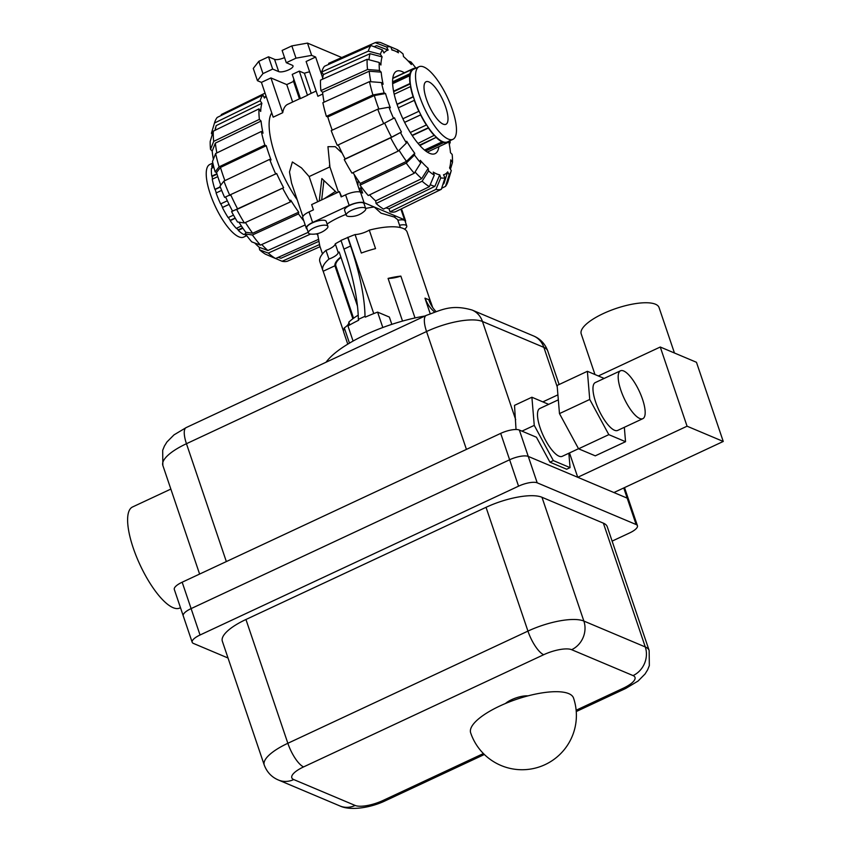 <?xml version="1.0" encoding="UTF-8"?>
<svg xmlns="http://www.w3.org/2000/svg" width="851" height="851" viewBox="0 0 851 851"><rect width="100%" height="100%" fill="white"/><g stroke="black" fill="none" stroke-linecap="round" stroke-linejoin="round"><path stroke-width="1.28" d="M594.966 374.504L581.212 333.89A41.093 12.903 -18.7 0 1 609.465 310.902A41.093 12.903 -18.7 0 1 655.44 304.211A41.093 12.903 -18.7 0 1 659.057 307.541L674.449 352.995M642.867 418.649L617.645 430.436A26.413 8.372 -115 0 1 614.507 430.255A26.413 8.372 -115 0 1 597.104 405.98A26.413 8.372 -115 0 1 595.285 382.578L620.496 370.791A26.413 8.372 65 0 0 622.326 394.194A26.413 8.372 65 0 0 639.718 418.479A26.413 8.372 65 0 0 642.867 418.649A26.413 8.372 65 0 0 641.037 395.247A26.413 8.372 65 0 0 623.645 370.962A26.413 8.372 65 0 0 620.496 370.791M578.52 448.722L562.16 456.359A26.413 8.372 -115 0 1 559.022 456.179A26.413 8.372 -115 0 1 541.63 431.904A26.413 8.372 -115 0 1 539.8 408.501L558.33 399.842M180.476 607.688L179.721 608.039A55.762 17.669 -115 0 1 173.083 607.667A55.762 17.669 -115 0 1 136.362 556.405A55.762 17.669 -115 0 1 132.501 506.994L170.849 489.08M573.521 698.022A54.294 17.052 161.3 0 0 568.745 693.629A54.294 17.052 161.3 0 0 499.771 706.022A54.294 17.052 161.3 0 0 470.656 732.839A54.294 54.294 0 0 0 559.064 755.199A54.294 54.294 0 0 0 573.521 698.022M505.505 703.479A14.68 4.606 -18.7 0 1 528.003 695.863M278.479 780.037L339.889 805.94A22.009 19.701 -67.1 0 0 355.144 805.45L293.733 779.559A22.009 19.701 -67.1 0 1 278.479 780.037C271.703 777.208 266.959 772.197 264.246 765.038L222.345 641.25A44.029 13.818 -18.7 0 1 245.95 619.496L486.038 507.313A44.029 13.818 -18.7 0 1 541.97 497.271L603.38 523.163A44.029 13.818 -18.7 0 1 607.252 526.726L649.153 650.515A44.029 13.818 -18.7 0 0 645.281 646.951L603.38 523.163M228.025 658.014L193.464 643.441A14.68 4.606 -18.7 0 1 192.177 642.25A14.68 4.606 -18.7 0 1 200.038 635.006L518.557 486.166A14.68 4.606 -18.7 0 1 537.204 482.825L636.133 524.535A14.68 4.606 -18.7 0 1 637.431 525.727A14.68 4.606 -18.7 0 1 629.559 532.971L612.124 541.119M598.37 375.94L660.259 347.017L696.458 362.281L723.254 441.456L613.933 492.548L627.198 498.143A14.68 4.606 -18.7 0 1 628.495 499.324A14.68 4.606 161.3 0 0 627.198 498.143L528.269 456.423A14.68 4.606 161.3 0 0 509.621 459.774L191.103 608.603A14.68 4.606 161.3 0 0 183.242 615.858L183.242 615.858A14.68 4.606 -18.7 0 1 191.103 608.603L509.621 459.774A14.68 4.606 -18.7 0 1 528.269 456.423L577.733 477.283L569.489 452.934M624.336 427.308L625.538 441.701L608.827 434.648L589.743 399.459L587.381 371.302L604.146 378.429M587.381 371.302L557.118 385.45L559.479 413.597L578.563 448.796L595.274 455.838L625.538 441.701M578.563 448.796L608.827 434.648M559.479 413.597L589.743 399.459M542.885 401.863L557.905 394.843M660.259 347.017L687.065 426.202L577.733 477.283M723.254 441.456L687.065 426.202M568.851 453.232L570.064 467.625L566.66 469.22L549.937 462.167L536.428 437.233L519.333 430.032A14.68 4.606 161.3 0 0 500.696 433.382L182.167 582.212A14.68 4.606 161.3 0 0 174.306 589.456L192.177 642.25M570.064 467.625L553.341 460.582L534.258 425.383L531.896 397.236L548.661 404.353M521.95 431.138L534.258 425.383M549.937 462.167L553.341 460.582M516.036 429.51L514.504 405.363L531.896 397.236M624.517 487.591L637.431 525.727M364.824 207.846A10.276 3.223 161.3 0 0 353.335 209.516A10.276 3.223 161.3 0 0 346.272 215.271A10.276 3.223 161.3 0 0 347.176 216.101A10.276 3.223 161.3 0 0 348.612 216.42A20.541 20.541 0 0 0 364.568 211.027A10.276 3.223 161.3 0 0 365.728 208.676A10.276 3.223 161.3 0 0 364.824 207.846M365.728 208.676L364.047 203.719A10.276 3.223 161.3 0 0 363.143 202.889A10.276 3.223 161.3 0 0 351.654 204.559A10.276 3.223 161.3 0 0 344.591 210.303L346.272 215.271M404.587 229.196A20.541 20.541 0 0 0 405.587 228.323A10.276 3.223 161.3 0 0 406.746 225.972A10.276 3.223 161.3 0 0 405.853 225.143A10.276 3.223 161.3 0 0 399.545 225.238M406.746 225.972L405.076 221.015A10.276 3.223 161.3 0 0 404.172 220.186A10.276 3.223 161.3 0 0 397.864 220.271M326.997 225.526A10.276 3.223 161.3 0 0 315.508 227.196A10.276 3.223 161.3 0 0 308.445 232.94A10.276 3.223 161.3 0 0 309.349 233.77A10.276 3.223 161.3 0 0 310.785 234.099A20.541 20.541 0 0 0 326.741 228.696A10.276 3.223 161.3 0 0 327.901 226.355A10.276 3.223 161.3 0 0 326.997 225.526M327.901 226.355L326.22 221.398A10.276 3.223 161.3 0 0 325.316 220.569A10.276 3.223 161.3 0 0 313.828 222.239A10.276 3.223 161.3 0 0 306.764 227.983L308.445 232.94M353.559 318.242L335.879 265.991A32.285 10.138 -18.7 0 1 340.985 257.364M400.332 227.557L397.64 219.601L394.279 217.026L381.025 213.165L374.238 207.006A41.093 12.903 161.3 0 0 365.653 208.442M345.974 214.399A41.093 12.903 161.3 0 0 327.114 224.015M317.529 233.631L319.795 245.95L322.486 253.906M362.473 188.465L360.835 187.773L362.622 193.049L360.505 192.166A11.744 3.691 161.3 0 0 345.591 194.836L341.177 196.9L339.389 191.624L341.634 196.687M340.857 256.97A33.168 10.414 161.3 0 0 334.922 265.767L352.857 318.763M369.281 230.132L375.536 248.609A46.082 14.467 161.3 0 0 361.324 253.045L355.08 234.568A11.744 3.691 161.3 0 0 369.281 230.132A46.082 14.467 -18.7 0 1 403.108 228.43A46.082 14.467 -18.7 0 1 407.161 232.163L410.108 240.865A46.082 14.467 -18.7 0 1 410.31 241.758M373.749 313.594L347.963 237.418A46.082 14.467 -18.7 0 1 355.08 234.568M353.08 341.06L347.963 325.954A73.377 23.041 -18.7 0 1 358.654 320.253L358.356 319.38L365.015 316.274L365.302 317.136A73.377 23.041 -18.7 0 1 377.599 312.115L389.354 317.061L391.811 324.348M402.523 321.082L388.077 278.405A46.082 14.467 -18.7 0 1 400.853 276.107L415.011 317.944M430.202 313.689L424.968 298.222L428.766 299.669A34.636 30.998 112.9 0 0 436.02 311.54M349.463 343.134L344.304 327.901A46.082 14.467 161.3 0 0 343.804 332.443L347.772 344.155M343.602 331.55L323.189 271.246A46.082 14.467 -18.7 0 1 322.816 270.416A46.082 14.467 -18.7 0 1 328.954 259.066L326.007 250.354A11.744 3.691 161.3 0 0 335.262 243.833A46.082 14.467 -18.7 0 1 341.081 240.642M322.816 270.416L319.859 261.704A46.082 14.467 -18.7 0 1 326.007 250.354M358.218 315.157A46.082 14.467 161.3 0 0 348.814 322.125A17.605 5.532 -18.7 0 1 344.304 327.901M328.954 259.066A11.744 3.691 161.3 0 0 338.209 252.534A46.082 14.467 -18.7 0 1 339.166 251.981L357.473 306.073M334.922 265.767L323.189 271.246M348.814 322.125L349.761 324.922M335.262 243.833L338.209 252.534M432.638 307.445L431.095 302.892A46.082 14.467 161.3 0 0 430.723 302.062L409.725 240.035A46.082 14.467 -18.7 0 1 410.108 240.865M337.379 260.959A33.168 10.414 -18.7 0 1 336.794 260.832M326.05 362.228A79.239 24.881 -18.7 0 1 425 315.998M400.853 276.107A17.605 5.532 -18.7 0 1 388.077 278.405M307.158 229.153A11.744 3.691 -18.7 0 1 306.307 228.281A11.744 3.691 -18.7 0 1 312.594 222.483L349.165 205.399A11.744 3.691 -18.7 0 1 364.079 202.719L404.502 219.76A11.744 3.691 -18.7 0 1 405.533 220.707L401.959 210.154A11.744 3.691 161.3 0 0 400.927 209.208L400.81 209.155M339.389 191.624L311.647 204.591L313.434 209.867L309.019 211.931A11.744 3.691 161.3 0 0 302.733 217.728L306.307 228.281M359.133 189.188A11.169 3.51 161.3 0 0 359.537 188.379L360.835 187.773M360.867 192.315L359.537 188.379M405.533 220.707A11.744 3.691 -18.7 0 1 405.374 221.92M347.963 237.418L340.996 240.397L343.942 249.109A143.808 45.582 -115 0 1 358.356 319.38M394.343 215.484L395.141 217.42M434.616 312.019A34.636 30.998 112.9 0 1 425.149 298.137M377.599 312.115L382.812 327.507M347.655 237.291L350.601 246.003A143.808 45.582 -115 0 1 365.015 316.274M452.966 139.309L447.424 141.894A40.061 12.701 -115 0 1 442.658 141.628A40.061 12.701 -115 0 1 416.277 104.811A40.061 12.701 -115 0 1 413.501 69.303L419.054 66.718A40.061 12.701 65 0 0 421.819 102.216A40.061 12.701 65 0 0 448.2 139.043A40.061 12.701 65 0 0 452.966 139.309A40.061 12.701 65 0 0 450.2 103.811A40.061 12.701 65 0 0 423.809 66.984A40.061 12.701 65 0 0 419.054 66.718M443.158 124.129A23.477 7.446 -115 0 1 427.691 102.546A23.477 7.446 -115 0 1 426.064 81.739A23.477 7.446 -115 0 1 428.861 81.898A23.477 7.446 -115 0 1 444.328 103.482A23.477 7.446 -115 0 1 445.945 124.278A23.477 7.446 -115 0 1 443.158 124.129M418.054 143.425L434.425 135.213A40.061 12.701 65 0 0 436.425 137.245L419.532 145.138M436.425 137.245L419.883 145.532M436.51 137.766A40.795 12.925 65 0 0 442.041 141.894L441.829 141.287A40.061 12.701 65 0 0 443.477 141.979L443.69 142.596A40.795 12.925 65 0 0 447.732 142.564A40.795 12.925 65 0 0 447.796 142.532L447.498 141.915A40.061 12.701 65 0 0 447.998 141.628M448.637 141.33L448.86 141.787A40.795 12.925 65 0 0 449.626 140.862M415.714 68.271A40.795 12.925 65 0 0 413.192 68.644A40.795 12.925 65 0 0 413.118 68.676L413.416 69.293A40.061 12.701 65 0 0 412.363 70.027L412.065 69.42A40.795 12.925 65 0 0 410.001 73.665L410.342 74.186A40.061 12.701 65 0 0 410.044 76.25L409.693 75.728A40.795 12.925 65 0 0 409.991 83.515L410.331 83.866A40.061 12.701 65 0 0 410.831 86.94L410.49 86.589A40.795 12.925 65 0 0 413.097 96.737L413.384 96.854A40.061 12.701 65 0 0 414.607 100.471L414.32 100.344A40.795 12.925 65 0 0 418.852 111.3L419.032 111.173A40.061 12.701 65 0 0 420.798 114.779L420.617 114.906A40.795 12.925 65 0 0 426.372 124.991L426.425 124.64A40.061 12.701 65 0 0 428.457 127.693L428.404 128.044A40.795 12.925 65 0 0 434.51 135.745M424.553 150.063L442.041 141.894M428.404 128.044L412.267 135.586M410.288 132.511L426.372 124.991M428.457 127.693L412.097 135.341M420.617 114.906L404.629 122.374M402.874 118.757L418.852 111.3M420.798 114.779L404.619 122.342M414.32 100.344L398.3 107.832M397.023 104.237L413.097 96.737M413.384 96.854L397.098 104.46M410.49 86.589L394.183 94.216M393.556 91.195L409.991 83.515M410.331 83.866L393.641 91.663M409.693 75.728L392.619 83.706M392.566 81.813L410.001 73.665M410.342 74.186L392.566 82.494M412.065 69.42L392.747 78.441M413.192 68.644L392.779 78.175L413.118 68.676M413.416 69.293L412.267 69.835M448.86 141.787L447.7 142.33M447.732 142.564L427.319 152.095L447.658 142.596M443.69 142.596L425.723 150.989M443.477 141.979L425.149 150.553M246.747 235.663L243.652 237.11A40.061 12.701 -115 0 1 238.886 236.844A40.061 12.701 -115 0 1 212.505 200.017A40.061 12.701 -115 0 1 209.729 164.52L212.824 163.073M246.63 235.504A40.795 12.925 -115 0 1 245.46 235.216L245.258 234.599A40.061 12.701 -115 0 1 244.365 234.259M245.535 233.717L243.811 234.525A40.795 12.925 -115 0 1 238.28 230.387L238.195 229.866A40.061 12.701 -115 0 1 236.567 228.228M241.386 225.983L236.291 228.366A40.795 12.925 -115 0 1 230.174 220.664L230.227 220.313A40.061 12.701 -115 0 1 228.355 217.516M233.482 215.122L228.142 217.611A40.795 12.925 -115 0 1 222.388 207.527L222.568 207.399A40.061 12.701 -115 0 1 220.824 203.825M227.345 200.783L220.622 203.921A40.795 12.925 -115 0 1 216.101 192.975L221.643 190.379M216.303 192.879A40.061 12.701 -115 0 1 215.154 189.475L214.877 189.358A40.795 12.925 -115 0 1 212.261 179.21L217.813 176.625M212.516 179.093A40.061 12.701 -115 0 1 212.101 176.487L211.761 176.136A40.795 12.925 -115 0 1 211.474 168.349L213.856 167.232M211.888 168.158A40.061 12.701 -115 0 1 212.122 166.807L211.771 166.285A40.795 12.925 -115 0 1 212.878 163.264M246.162 234.887L245.46 235.216M211.771 166.285L213.42 165.519M212.122 166.807L213.569 166.126M211.761 176.136L216.92 173.732M212.101 176.487L217.048 174.178M214.877 189.358L220.239 186.848M215.154 189.475L220.324 187.06M229.089 204.4L222.388 207.527M222.568 207.399L229.068 204.368M230.227 220.313L235.142 218.026M235.291 218.281L230.174 220.664M242.907 228.228L238.28 230.387M238.195 229.866L242.609 227.802M434.265 175.157A71.707 22.722 -115 0 1 428.596 170.913L422.128 181.22L376.089 203.506A81.441 25.817 -115 0 0 383.535 209.059L429.393 186.646L434.265 175.157L433.233 172.093A68.325 21.658 -115 0 0 436.627 173.881A68.325 21.658 -115 0 0 439.744 174.849L434.882 186.348L389.013 208.761A78.069 24.743 -115 0 1 386.067 207.825M434.882 186.348A77.133 24.445 -115 0 1 431.744 185.337A77.133 24.445 -115 0 1 430.244 184.646M329.082 64.229L328.656 63.357L375.217 42.635L386.662 47.039A71.707 22.722 -115 0 1 390.886 46.975L391.917 50.028A68.325 21.658 -115 0 1 395.034 50.986A68.325 21.658 -115 0 1 395.13 51.028A68.325 21.658 -115 0 1 398.428 52.783L397.396 49.72A71.707 22.722 -115 0 1 403.066 53.964L403.491 56.56A68.325 21.658 -115 0 1 411.352 64.548L410.937 61.953A71.707 22.722 -115 0 1 415.948 68.165M438.882 146.702A45.497 14.414 -115 0 1 435.095 153.648A45.497 14.414 -115 0 1 429.681 153.35A45.497 14.414 -115 0 1 399.725 111.534A45.497 14.414 -115 0 1 396.577 71.218A45.497 14.414 -115 0 1 401.98 71.527A45.497 14.414 -115 0 1 404.342 72.782M370.834 81.739A77.133 24.445 -115 0 1 369.206 71.218L381.174 72.154A68.325 21.658 -115 0 0 383.131 84.27L381.45 82.558L369.494 81.632L322.869 102.716A81.441 25.817 -115 0 0 326.38 116.364L372.919 94.961L384.131 92.961L385.524 93.546A68.325 21.658 -115 0 0 390.343 107.8L388.95 107.215L377.748 109.215L331.209 130.618A81.441 25.817 -115 0 0 337.294 145.34L383.695 123.608L394.492 117.821A68.325 21.658 -115 0 0 401.438 132.033L391.545 137.202A77.133 24.445 -115 0 1 384.652 123.108M368.983 59.761A77.133 24.445 -115 0 1 370.047 53.709L382.099 56.9A68.325 21.658 -115 0 0 380.897 65.027L379.184 62.453L367.132 59.272L320.508 80.122A81.441 25.817 -115 0 0 320.901 90.6L367.526 69.516L379.482 70.442L381.174 72.154M378.844 109.013A77.133 24.445 -115 0 1 374.312 95.546L385.524 93.546M374.366 46.826A77.133 24.445 -115 0 1 375.748 46.028A77.133 24.445 -115 0 1 376.706 45.677L388.152 50.092A68.325 21.658 -115 0 0 383.982 53.007L382.493 49.964L371.047 45.55L324.486 66.272A81.441 25.817 -115 0 0 321.699 71.984L368.334 51.134L380.376 54.315L382.099 56.9M401.438 132.033L390.652 137.819L344.251 159.562A81.441 25.817 -115 0 0 351.995 173.136L398.215 151.084L406.448 143.011L406.704 141.266A68.325 21.658 -115 0 0 414.724 153.286L406.491 161.371A77.133 24.445 -115 0 1 399.045 150.276M414.267 173.232A80.505 25.519 -115 0 1 406.235 163.115L360.005 185.156A81.441 25.817 -115 0 0 368.228 195.517L414.267 173.232L420.734 162.924L420.309 160.328A68.325 21.658 -115 0 0 428.17 168.317L421.702 178.625A77.133 24.445 -115 0 1 415.043 171.987M439.744 174.849L440.786 177.902L435.914 189.401L390.045 211.803A81.441 25.817 -115 0 0 395.577 211.718L441.318 189.316L444.999 177.827L443.509 174.785A68.325 21.658 -115 0 0 447.679 171.87L443.999 183.348A77.133 24.445 -115 0 1 442.828 184.593M448.796 141.819A68.325 21.658 -115 0 1 450.498 152.723L452.179 154.435A71.707 22.722 -115 0 1 452.487 162.424L450.764 159.85A68.325 21.658 -115 0 1 449.647 167.721A68.325 21.658 -115 0 1 449.573 167.977L451.285 170.562A71.707 22.722 -115 0 1 449.168 174.912L445.488 186.39L441.648 188.273M324.093 102.163A78.069 24.743 -115 0 1 322.593 92.312L369.206 71.218M322.497 79.239A78.069 24.743 -115 0 1 323.423 74.558L370.047 53.709M332.209 130.15A78.069 24.743 -115 0 1 327.773 116.949L374.312 95.546M391.545 137.202L345.144 158.935A78.069 24.743 -115 0 1 338.262 144.893M406.491 161.371L360.271 183.422A78.069 24.743 -115 0 1 353.027 172.647M421.702 178.625L375.674 200.91A78.069 24.743 -115 0 1 369.557 194.868M449.264 141.351L450.222 142.319L449.339 144.542M449.871 140.755A71.707 22.722 -115 0 1 450.222 142.319M327.773 116.949L326.38 116.364M372.919 94.961A80.505 25.519 -115 0 1 369.494 81.632M384.131 92.961A71.707 22.722 -115 0 1 381.45 82.558M322.593 92.312L320.901 90.6M367.526 69.516A80.505 25.519 -115 0 1 367.132 59.272M379.482 70.442A71.707 22.722 -115 0 1 379.184 62.453M323.423 74.558L321.699 71.984M368.334 51.134A80.505 25.519 -115 0 1 371.047 45.55M380.376 54.315A71.707 22.722 -115 0 1 382.493 49.964M386.662 47.039L388.152 50.092M390.886 46.975L380.62 42.55A80.505 25.519 -115 0 0 375.217 42.635M387.067 45.326L397.396 49.72M408.001 60.857L410.937 61.953M450.477 173.253L448.115 181.114A80.505 25.519 -115 0 0 448.2 180.806L451.285 170.562M448.115 181.114A80.505 25.519 -115 0 1 445.488 186.39M447.679 171.87L449.168 174.912M429.393 186.646A80.505 25.519 -115 0 1 422.128 181.22M376.089 203.506L375.674 200.91M428.17 168.317L428.596 170.913M420.734 162.924A71.707 22.722 -115 0 1 414.469 155.031L406.235 163.115M360.005 185.156L360.271 183.422M414.724 153.286L414.469 155.031M383.695 123.608A80.505 25.519 -115 0 1 377.748 109.215M393.598 118.438A71.707 22.722 -115 0 1 388.95 107.215M344.251 159.562L345.144 158.935M398.215 151.084A80.505 25.519 -115 0 1 390.652 137.819M406.448 143.011A71.707 22.722 -115 0 1 400.544 132.66M390.045 211.803L389.013 208.761M441.318 189.316A80.505 25.519 -115 0 1 435.914 189.401M444.999 177.827A71.707 22.722 -115 0 1 440.786 177.902M452.487 162.424L450.424 169.264M278.213 257.342A77.133 24.445 65 0 0 281.043 258.225L318.955 241.312M297.222 199.815A61.591 19.52 -115 0 1 271.746 112.896M230.834 195.039A77.133 24.445 65 0 0 237.706 209.08L232.472 210.984A68.325 21.658 65 0 1 225.632 197.028M245.418 222.494A77.133 24.445 65 0 0 252.651 233.248L245.748 232.238A68.325 21.658 65 0 1 238.94 222.175M220.771 185.146A68.325 21.658 65 0 1 216.548 172.498L220.473 167.434A77.133 24.445 65 0 0 224.898 180.625M261.778 244.503A77.133 24.445 65 0 0 267.874 250.513L259.204 247.269A68.325 21.658 65 0 1 254.694 242.971M213.367 159.286A68.325 21.658 65 0 1 212.197 151.106L215.367 143.106A77.133 24.445 65 0 0 216.867 152.925M215.122 129.224L216.207 125.597A77.133 24.445 65 0 0 215.292 130.182M220.473 167.434L266.246 145.702A78.069 24.743 65 0 0 271.065 159.956L269.671 159.371L223.909 181.093L219.984 186.167A71.707 22.722 65 0 0 224.621 197.389L276.66 173.476A78.069 24.743 65 0 0 283.606 187.688L237.706 209.08M283.606 187.688L231.578 211.612A71.707 22.722 65 0 0 237.482 221.962L244.375 222.973L290.457 201.889L290.712 200.145A78.069 24.743 65 0 0 298.733 212.165L252.651 233.248M308.232 232.323L267.874 250.513M215.367 143.106L261.055 121.065A78.069 24.743 65 0 0 263.023 133.181L261.331 131.469L215.654 153.51L212.473 161.509A71.707 22.722 65 0 0 215.154 171.913L219.079 166.839L264.842 145.117L266.246 145.702M216.207 125.597L261.885 103.311A78.069 24.743 65 0 0 260.693 111.449L258.97 108.875L213.303 131.16L210.208 141.404A71.707 22.722 65 0 0 210.516 149.393L213.686 141.394L259.374 119.353L261.055 121.065M266.15 96.386A78.069 24.743 65 0 0 264.438 98.067L262.948 95.025L217.207 117.438A80.505 25.519 65 0 0 214.58 122.714A80.505 25.519 65 0 0 214.495 123.023L260.172 100.737L261.885 103.311M223.909 181.093A80.505 25.519 65 0 0 229.855 195.485M269.671 159.371A81.441 25.817 65 0 0 275.767 174.093M231.578 211.612L232.472 210.984M236.812 209.708A80.505 25.519 65 0 0 244.375 222.973M282.713 188.316A81.441 25.817 65 0 0 290.457 201.889M298.733 212.165L298.478 213.909L252.396 234.993L245.492 233.982L245.748 232.238M245.492 233.982A71.707 22.722 65 0 0 251.758 241.875L260.427 245.109L305.179 224.951M252.396 234.993A80.505 25.519 65 0 0 260.427 245.109M298.478 213.909A81.441 25.817 65 0 0 303.775 220.813M310.53 234.068L268.288 253.098L259.629 249.864L259.204 247.269M259.629 249.864A71.707 22.722 65 0 0 265.299 254.109L275.554 258.534L318.721 239.28M268.288 253.098A80.505 25.519 65 0 0 275.554 258.534M316.434 233.865A81.441 25.817 65 0 0 317.944 235.057M319.433 244.609L282.075 261.278L275.628 258.502M282.075 261.278A80.505 25.519 65 0 0 287.478 261.193L320.05 246.694M221.047 115.555L221.377 114.513L265.055 93.121M262.948 95.025A81.441 25.817 65 0 0 260.172 100.737M212.271 134.564L211.41 133.267L214.495 123.023M215.654 153.51A80.505 25.519 65 0 0 219.079 166.839M261.331 131.469A81.441 25.817 65 0 0 264.842 145.117M216.548 172.498L215.154 171.913M212.197 151.106L210.516 149.393M258.97 108.875A81.441 25.817 65 0 0 259.374 119.353M213.303 131.16A80.505 25.519 65 0 0 213.686 141.394M302.882 216.516L291.574 183.114L289.478 171.976L292.372 161.977L301.488 167.892L309.147 176.572L329.89 166.881M329.922 166.86L327.943 146.68L335.241 146.659L342.166 153.127M354.92 176.742L356.388 177.859M324.337 198.655L335.432 191.432M322.774 93.993L317.891 96.28L306.115 61.495L315.636 57.038L311.657 55.368L295.999 58.176L286.287 62.708L292.319 65.261A7.925 2.489 161.3 0 1 293.021 65.899A7.925 2.489 161.3 0 1 287.564 70.335A7.925 2.489 161.3 0 1 278.702 71.622L272.671 69.08L262.959 73.612L257.438 80.696L261.417 82.377L270.937 77.93L286.744 84.589L293.542 81.419A13.212 4.149 -18.7 0 1 293.51 81.324A13.212 4.149 -18.7 0 1 293.957 79.494M316.125 91.046L308.807 94.461A61.591 19.52 65 0 0 307.477 95.301L300.424 98.599L292.233 74.409L299.297 71.112L304.392 73.26A13.212 4.149 -18.7 0 1 309.615 71.824M300.36 98.408L287.681 104.333A61.591 19.52 65 0 0 282.713 112.715L273.192 117.161L261.417 82.377M262.959 73.612L258.8 61.336L253.279 68.42L257.438 80.696M282.713 112.715L270.937 77.93M292.638 102.024L286.744 84.589M293.51 81.324L299.435 98.844L293.542 81.409M307.477 95.301L299.297 71.112M311.189 93.355L304.392 73.26M322.689 77.877L315.636 57.038M258.8 61.336L268.512 56.804L272.671 69.08M268.512 56.804L274.543 59.347A7.925 2.489 161.3 0 0 284.542 57.57M295.999 58.176L291.84 45.901L282.128 50.443L286.287 62.708M291.84 45.901L307.498 43.093L311.657 55.368M307.498 43.093L341.751 57.528M358.133 180.412L357.909 185.592M317.678 201.772L309.147 176.572M336.879 192.794L321.848 178.55L319.253 201.038M323.901 180.497L321.667 199.911M541.97 497.271L583.871 621.06A44.029 13.818 -18.7 0 0 527.939 631.102L486.038 507.313M293.733 779.559A22.009 6.914 -18.7 0 1 303.605 766.9L543.693 654.717A22.009 6.978 65 0 1 527.939 631.102L287.851 743.285L245.95 619.496M264.246 765.038A44.029 13.818 -18.7 0 1 287.851 743.285A22.009 6.978 65 0 0 303.605 766.9M339.889 805.94C349.995 810.865 370.451 808.046 385.726 800.578A22.009 6.978 -115 0 1 383.11 800.429A22.009 6.914 -18.7 0 1 355.144 805.45M576.244 711.553L625.815 688.395A22.009 6.978 -115 0 1 623.198 688.246L576.138 710.234M483.421 753.55L383.11 800.429M543.693 654.717A22.009 6.914 -18.7 0 1 571.649 649.696A22.009 19.701 112.9 0 0 583.871 621.06L645.281 646.951A22.009 19.701 112.9 0 1 633.07 675.588A22.009 6.914 -18.7 0 1 623.198 688.246M571.649 649.696L633.07 675.588M623.751 487.953L636.133 524.535M519.333 430.032L537.204 482.825M182.167 582.212L200.038 635.006M500.696 433.382L518.557 486.166M559.118 384.514L547.746 350.942A44.029 13.818 161.3 0 0 543.874 347.378L557.235 386.854M515.695 419.671L482.464 321.487A22.009 19.701 -67.1 0 0 472.103 310.041L533.513 335.932A22.009 19.701 -67.1 0 1 543.874 347.378L482.464 321.487A44.029 13.818 161.3 0 0 426.542 331.528L186.454 443.711L226.345 561.575M186.178 427.585A22.009 6.978 -115 0 0 186.454 443.711A44.029 13.818 161.3 0 0 162.849 465.454L162.69 450.307L164.392 446.105L166.945 441.977L173.987 434.882L186.178 427.585L426.266 315.402C441.446 310.072 450.956 303.988 472.103 310.041M466.433 449.392L426.542 331.528A22.009 6.978 -115 0 1 426.266 315.402M360.505 192.166L364.079 202.719M400.927 209.208L404.502 219.76M309.019 211.931L312.594 222.483M345.591 194.836L349.165 205.399M350.601 246.003L343.942 249.109M274.543 59.347L278.702 71.622M385.726 800.578L484.368 754.486M625.815 688.395L638.069 681.045L645.069 673.971L647.632 669.822L649.334 665.599L649.153 650.515M199.613 574.063L162.849 465.454M533.513 335.932C540.3 338.772 545.044 343.772 547.746 350.942M395.13 51.028L391.768 49.592M375.748 46.028L374.142 46.741M264.044 97.269L266.108 96.259M212.218 130.575L214.58 122.714M360.09 192.018L354.122 174.391M338.421 192.081L329.401 165.434"/></g></svg>
